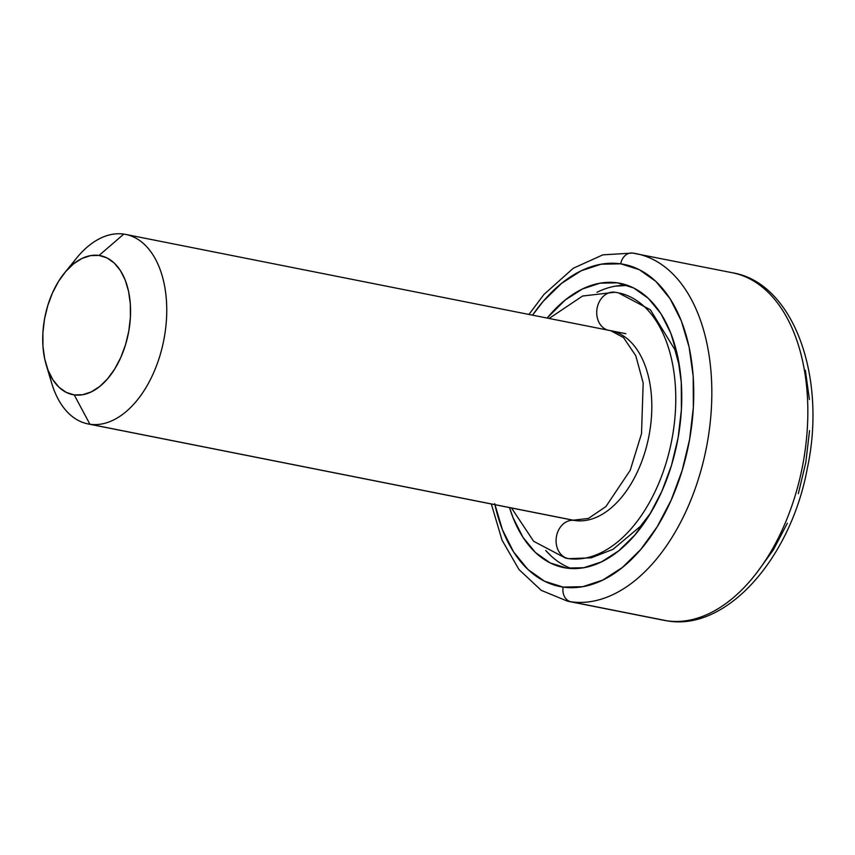 <?xml version="1.0" encoding="UTF-8"?>
<svg xmlns="http://www.w3.org/2000/svg" width="855" height="855" viewBox="0 0 855 855"><rect width="100%" height="100%" fill="white"/><g stroke="black" fill="none" stroke-linecap="round" stroke-linejoin="round"><path stroke-width="1.28" d="M494.703 503.68L502.494 529.908L513.716 552.116L527.941 569.462L544.624 581.261L563.135 587.086L582.747 586.69L602.7 580.107L622.258 567.57L640.641 549.573L657.153 526.808L671.154 500.154L682.108 470.624L689.611 439.363L693.352 407.557L693.191 376.446L689.141 347.216L681.35 320.999L670.128 298.79L655.903 281.445L639.219 269.635L620.709 263.821L601.108 264.206L581.144 270.8L561.596 283.336L543.214 301.323L532.537 315.174A164.235 98.571 101.2 0 1 620.709 263.821A12.878 10.292 -81.9 0 1 632.593 253.069A12.878 10.292 -81.9 0 1 633.074 253.144A177.113 106.309 101.2 0 1 636.505 253.732A177.113 106.309 101.2 0 1 706.85 445.305A177.113 106.309 101.2 0 1 570.98 601.77L666.986 620.816A177.113 106.309 -78.8 0 0 802.856 464.361A177.113 106.309 -78.8 0 0 732.511 272.788C793.002 282.642 827.148 376.082 807.344 468.251C790.704 558.817 726.248 631.247 667.424 620.901L663.555 620.238A177.113 106.309 -78.8 0 0 666.986 620.816A12.878 10.292 98.1 0 0 667.466 620.901A12.878 10.292 -81.9 0 1 666.986 620.816L570.98 601.77A12.878 10.292 -81.9 0 1 563.135 587.086A164.235 98.571 101.2 0 1 494.927 504.696M46.223 364.882A70.847 42.526 101.2 0 1 64.456 273.023A70.847 42.526 101.2 0 1 99.062 255.442L90.598 255.613L81.995 258.456L73.562 263.853L65.632 271.623L58.503 281.445L52.465 292.944L47.741 305.673L44.503 319.161L42.889 332.884L42.964 346.307L44.706 358.908L48.062 370.226L52.903 379.802L59.038 387.283L66.241 392.381L74.225 394.892L89.914 424.251L74.225 394.892A70.847 42.526 101.2 0 1 46.223 364.882L51.738 383.339A96.604 57.99 -78.8 0 0 89.914 424.251L574.613 520.46L89.914 424.251A96.604 57.99 101.2 0 1 88.044 423.93A96.604 57.99 101.2 0 1 49.216 372.962M70.302 266.696A96.604 57.99 101.2 0 1 123.793 234.099A96.604 57.99 -78.8 0 0 76.608 258.071L64.456 273.023M99.062 255.442L123.793 234.099L99.062 255.442A70.847 42.526 101.2 0 1 128.784 331.163A70.847 42.526 101.2 0 1 74.225 394.892L82.678 394.721L91.293 391.879L99.725 386.471L107.655 378.712L114.784 368.89L120.822 357.39L125.546 344.651L128.784 331.163L130.398 317.451L130.323 304.027L128.581 291.416L125.225 280.109L120.384 270.522L114.239 263.041L107.046 257.954L99.062 255.442M617.331 282.834A144.912 86.975 101.2 0 1 620.132 283.315A144.912 86.975 101.2 0 1 677.684 440.058A144.912 86.975 101.2 0 1 566.523 568.073L550.192 562.932L535.465 552.512L522.918 537.218L513.011 517.617L509.527 507.592A144.912 86.975 101.2 0 0 563.712 567.592A144.912 86.975 101.2 0 0 566.523 568.073L583.826 567.72L601.439 561.906L618.689 550.855L634.902 534.974L649.479 514.892L661.834 491.369L671.506 465.312L678.111 437.717L681.414 409.663L681.275 382.206L677.705 356.417L670.833 333.279L660.926 313.689L648.379 298.384L633.651 287.964L617.331 282.834L622.91 283.946L617.331 282.834L600.028 283.176L582.405 288.99L565.155 300.052L547.136 318.071A144.912 86.975 101.2 0 1 617.331 282.834M633.074 253.144A12.878 10.292 98.1 0 0 632.593 253.069A12.878 10.292 98.1 0 0 620.709 263.821A164.235 98.571 101.2 0 1 689.611 439.363A164.235 98.571 101.2 0 1 563.135 587.086A12.878 10.292 98.1 0 0 570.98 601.77A177.113 106.309 101.2 0 1 567.549 601.183L541.279 590.378L518.964 569.526L502.035 540.125L491.326 503.98M756.857 572.647L773.358 549.883L787.37 523.217M798.324 493.688L805.816 462.427L809.557 430.621M809.407 399.509L805.357 370.279M615.183 286.19L627.602 285.378A144.912 86.975 -78.8 0 0 596.961 292.292L597.57 292.004M545.736 550.438A144.912 86.975 -78.8 0 0 571.407 568.532M545.725 550.438L550.631 555.526M89.914 424.251A96.604 57.99 -78.8 0 0 164.31 337.362A96.604 57.99 -78.8 0 0 123.793 234.099A96.604 57.99 101.2 0 1 125.664 234.42A96.604 57.99 101.2 0 1 164.032 338.911A96.604 57.99 101.2 0 1 89.914 424.251M570.98 601.77A177.113 106.309 -78.8 0 0 706.551 446.855A177.113 106.309 -78.8 0 0 638.364 254.127M734.37 273.183A177.113 106.309 101.2 0 1 802.556 465.911A177.113 106.309 101.2 0 1 666.986 620.816M574.271 520.406A19.323 15.443 98.1 0 0 556.37 536.983A19.323 15.443 98.1 0 0 568.212 558.561A135.25 81.182 -78.8 0 0 671.741 440.272A135.25 81.182 -78.8 0 0 619.672 293.094A135.25 81.182 101.2 0 1 671.741 440.272A135.25 81.182 101.2 0 1 568.212 558.561A19.323 15.443 -81.9 0 1 556.37 536.983A19.323 15.443 -81.9 0 1 574.271 520.406A19.323 15.443 -81.9 0 1 574.988 520.524A96.604 57.99 -78.8 0 0 648.934 436.039A96.604 57.99 -78.8 0 0 611.742 330.906M607.755 330.105A19.323 15.443 -81.9 0 1 597.132 308.099A19.323 15.443 -81.9 0 1 614.916 292.218A19.323 15.443 98.1 0 0 597.902 305.096A19.323 15.443 98.1 0 0 603.277 327.743M609.572 330.49A19.323 15.443 -81.9 0 1 608.856 330.372A19.323 15.443 98.1 0 0 609.572 330.49M568.928 558.678A19.323 15.443 -81.9 0 1 568.212 558.561A19.323 15.443 98.1 0 0 568.928 558.678M528.946 314.458L543.93 294.483L573.299 268.235L602.871 254.854L632.636 253.069L732.511 272.788M573.865 520.364L88.044 423.93M567.549 601.183L663.555 620.238M625.892 333.696L125.664 234.42M573.117 520.214L588.39 518.429L605.896 506.598L630.199 470.314L641.528 433.656L643.174 382.976L635.799 355.744L623.498 337.554L610.727 330.693M679.629 367.094L674.873 349.631L650.399 309.799L618.251 292.784L614.969 292.228L582.533 296.044L549.124 318.466M511.504 507.977L533.638 541.29L565.593 558.112L568.874 558.668L591.222 557.823L613.014 549.338L640.288 526.445L650.698 512.882"/></g></svg>
